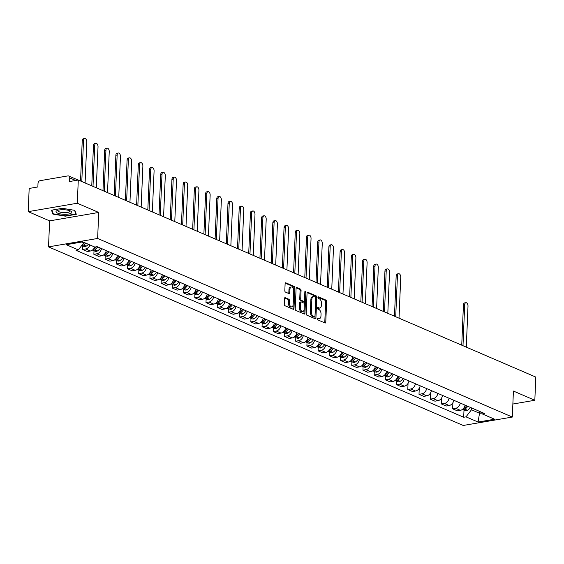<?xml version="1.0" encoding="UTF-8"?>
<svg xmlns="http://www.w3.org/2000/svg" width="564" height="564" viewBox="0 0 564 564"><rect width="100%" height="100%" fill="white"/><g stroke="black" fill="none" stroke-linecap="round" stroke-linejoin="round"><path stroke-width="0.85" d="M317.06 318.745A0.839 0.479 80.3 0 0 317.525 319.76L325.019 322.989A1.198 0.691 80.3 0 0 325.266 323.024A1.198 0.691 80.3 0 0 325.773 322.15L326.634 301.55A1.198 0.691 80.3 0 0 325.978 300.097L318.484 296.868A0.839 0.479 80.3 0 0 318.308 296.847A0.839 0.479 80.3 0 0 317.955 297.461A0.839 0.479 80.3 0 0 318.413 298.476L319.386 298.892A3.828 2.2 80.3 0 1 321.487 303.524L321.417 305.244A3.828 2.2 80.3 0 1 319.809 308.043A3.828 2.2 80.3 0 1 319.005 307.93L318.033 307.514A0.839 0.479 80.3 0 0 317.863 307.493A0.839 0.479 80.3 0 0 317.511 308.099A0.839 0.479 80.3 0 0 317.969 309.114L318.942 309.537A3.828 2.2 80.3 0 1 321.043 314.169L320.972 315.882A3.828 2.2 80.3 0 1 319.358 318.681A3.828 2.2 80.3 0 1 318.561 318.575L317.588 318.159A0.839 0.479 80.3 0 0 317.412 318.131A0.839 0.479 80.3 0 0 317.06 318.745M285.25 297.644A1.198 0.691 80.3 0 0 285.003 297.616A1.198 0.691 80.3 0 0 284.496 298.49L284.256 304.271A1.198 0.691 80.3 0 0 284.912 305.716L293.238 309.298A1.198 0.691 80.3 0 0 293.484 309.333A1.198 0.691 80.3 0 0 293.992 308.459L294.852 287.859A1.198 0.691 80.3 0 0 294.197 286.413L285.87 282.825A1.198 0.691 80.3 0 0 285.624 282.79A1.198 0.691 80.3 0 0 285.116 283.671L284.827 290.65A1.198 0.691 80.3 0 0 285.483 292.096L289.05 293.632A1.198 0.691 80.3 0 0 289.297 293.668A1.198 0.691 80.3 0 0 289.797 292.794L289.945 289.332A3.201 1.84 80.3 0 1 291.292 286.991A3.201 1.84 80.3 0 1 293.717 290.953L293.153 304.518A3.201 1.84 80.3 0 1 291.807 306.858A3.201 1.84 80.3 0 1 289.374 302.889L289.473 300.633A1.198 0.691 80.3 0 0 288.817 299.181L284.778 297.729M97.635 238.459L98.728 212.459L77.31 203.23L78.283 180.029L535.8 377.069L534.827 400.271L513.409 391.049L512.323 417.05L97.635 238.459L48.525 246.877L463.213 425.467L512.323 417.05M306.196 313.718A1.198 0.691 80.3 0 0 306.851 315.163L315.177 318.752A1.198 0.691 80.3 0 0 315.424 318.78A1.198 0.691 80.3 0 0 315.932 317.906L316.792 297.306A1.198 0.691 80.3 0 0 316.136 295.86L307.81 292.279A1.198 0.691 80.3 0 0 307.563 292.244A1.198 0.691 80.3 0 0 307.056 293.118L306.196 313.718M304.207 314.028L295.881 310.44A1.198 0.691 80.3 0 1 295.226 308.994L296.086 288.394A1.198 0.691 80.3 0 1 296.593 287.52A1.198 0.691 80.3 0 1 296.84 287.548L300.408 289.085A1.198 0.691 80.3 0 1 301.063 290.531L300.711 298.885A1.198 0.691 80.3 0 0 301.366 300.337L303.735 301.352A1.198 0.691 80.3 0 0 303.982 301.387A1.198 0.691 80.3 0 0 304.489 300.513L304.849 291.814A0.839 0.479 80.3 0 1 305.202 291.2A0.839 0.479 80.3 0 1 305.836 292.244L304.962 313.182A1.198 0.691 80.3 0 1 304.454 314.056A1.198 0.691 80.3 0 1 304.207 314.028M77.31 203.23L28.2 211.655L29.173 188.454L37.866 186.959L38.014 183.349A2.439 1.868 -66.7 0 1 40.079 180.677L67.877 175.912A2.439 1.868 -66.7 0 1 68.737 176.003L78.142 180.057M28.2 211.655L49.618 220.876L48.525 246.877M78.283 180.029L69.591 181.523L69.739 177.907A2.439 1.868 -66.7 0 0 68.737 176.003M512.866 404.036L534.827 400.271M460.273 403.063A5.605 4.293 113.3 0 1 455.634 408.294L460.372 410.338A5.605 4.293 -66.7 0 0 465.018 405.1M460.372 410.338L457.383 410.853L452.638 408.808L452.892 402.703M455.634 408.294L452.638 408.808M441.682 397.874L441.422 403.979L446.166 406.024L449.163 405.509A5.605 4.293 -66.7 0 0 453.808 400.278M449.064 398.233A5.605 4.293 113.3 0 1 444.418 403.464L441.422 403.979M430.466 393.045L430.212 399.15L434.957 401.194L437.953 400.68A5.605 4.293 -66.7 0 0 442.592 395.449M437.854 393.404A5.605 4.293 113.3 0 1 433.208 398.635L430.212 399.15M419.256 388.215L419.003 394.321L423.747 396.365L426.744 395.85A5.605 4.293 -66.7 0 0 431.382 390.619M426.638 388.575A5.605 4.293 113.3 0 1 421.999 393.806L419.003 394.321M408.047 383.393L407.793 389.491L412.531 391.536L415.527 391.021A5.605 4.293 -66.7 0 0 420.173 385.79M415.428 383.746A5.605 4.293 113.3 0 1 410.782 388.984L407.793 389.491M396.725 381.095L396.577 384.669L401.321 386.707L404.317 386.192A5.605 4.293 -66.7 0 0 408.956 380.961M404.219 378.916A5.605 4.293 113.3 0 1 399.573 384.154L396.577 384.669M385.515 376.266L385.367 379.84L390.112 381.877L393.108 381.37A5.605 4.293 -66.7 0 0 397.747 376.132M393.002 374.087A5.605 4.293 113.3 0 1 388.363 379.325L385.367 379.84M374.306 371.436L374.158 375.011L378.895 377.055L381.891 376.541A5.605 4.293 -66.7 0 0 386.537 371.302M381.793 369.258A5.605 4.293 113.3 0 1 377.154 374.496L374.158 375.011M363.096 366.607L362.941 370.181L367.686 372.226L370.682 371.711A5.605 4.293 -66.7 0 0 375.328 366.473M370.583 364.436A5.605 4.293 113.3 0 1 365.937 369.667L362.941 370.181M351.88 361.785L351.732 365.352L356.476 367.397L359.472 366.882A5.605 4.293 -66.7 0 0 364.111 361.644M359.367 359.606A5.605 4.293 113.3 0 1 354.728 364.837L351.732 365.352M340.67 356.956L340.522 360.523L345.267 362.567L348.263 362.053A5.605 4.293 -66.7 0 0 352.902 356.822M348.157 354.777A5.605 4.293 113.3 0 1 343.518 360.008L340.522 360.523M329.461 352.126L329.305 355.694L334.05 357.738L337.046 357.223A5.605 4.293 -66.7 0 0 341.692 351.992M336.948 349.948A5.605 4.293 113.3 0 1 332.302 355.179L329.305 355.694M318.244 347.297L318.096 350.864L322.841 352.909L325.837 352.394A5.605 4.293 -66.7 0 0 330.476 347.163M325.738 345.119A5.605 4.293 113.3 0 1 321.092 350.35L318.096 350.864M307.035 342.468L306.887 346.035L311.631 348.08L314.627 347.565A5.605 4.293 -66.7 0 0 319.266 342.334M314.522 340.289A5.605 4.293 113.3 0 1 309.883 345.528L306.887 346.035M295.825 337.639L295.677 341.213L300.415 343.25L303.411 342.736A5.605 4.293 -66.7 0 0 308.057 337.505M303.312 335.46A5.605 4.293 113.3 0 1 298.673 340.698L295.677 341.213M284.616 332.809L284.46 336.384L289.205 338.421L292.201 337.914A5.605 4.293 -66.7 0 0 296.847 332.675M292.103 330.631A5.605 4.293 113.3 0 1 287.457 335.869L284.46 336.384M273.399 327.98L273.251 331.554L277.996 333.599L280.992 333.084A5.605 4.293 -66.7 0 0 285.631 327.846M280.886 325.809A5.605 4.293 113.3 0 1 276.247 331.04L273.251 331.554M262.189 323.151L262.041 326.725L266.786 328.77L269.775 328.255A5.605 4.293 -66.7 0 0 274.421 323.017M269.677 320.979A5.605 4.293 113.3 0 1 265.038 326.211L262.041 326.725M250.98 318.329L250.825 321.896L255.57 323.94L258.566 323.426A5.605 4.293 -66.7 0 0 263.212 318.188M258.467 316.15A5.605 4.293 113.3 0 1 253.821 321.381L250.825 321.896M239.763 313.499L239.615 317.067L244.36 319.111L247.356 318.597A5.605 4.293 -66.7 0 0 251.995 313.365M247.258 311.321A5.605 4.293 113.3 0 1 242.612 316.552L239.615 317.067M228.554 308.67L228.406 312.237L233.151 314.282L236.147 313.767A5.605 4.293 -66.7 0 0 240.786 308.536M236.041 306.492A5.605 4.293 113.3 0 1 231.402 311.723L228.406 312.237M217.344 303.841L217.196 307.408L221.934 309.453L224.93 308.938A5.605 4.293 -66.7 0 0 229.576 303.707M224.832 301.662A5.605 4.293 113.3 0 1 220.186 306.894L217.196 307.408M206.128 299.012L205.98 302.579L210.724 304.623L213.721 304.109A5.605 4.293 -66.7 0 0 218.36 298.878M213.622 296.833A5.605 4.293 113.3 0 1 208.976 302.071L205.98 302.579M194.918 294.182L194.77 297.757L199.515 299.794L202.511 299.28A5.605 4.293 -66.7 0 0 207.15 294.048M202.406 292.004A5.605 4.293 113.3 0 1 197.767 297.242L194.77 297.757M183.709 289.353L183.561 292.928L188.298 294.965L191.295 294.457A5.605 4.293 -66.7 0 0 195.941 289.219M191.196 287.175A5.605 4.293 113.3 0 1 186.557 292.413L183.561 292.928M172.499 284.524L172.344 288.098L177.089 290.143L180.085 289.628A5.605 4.293 -66.7 0 0 184.731 284.39M179.987 282.352A5.605 4.293 113.3 0 1 175.341 287.584L172.344 288.098M161.283 279.695L161.135 283.269L165.879 285.313L168.876 284.799A5.605 4.293 -66.7 0 0 173.515 279.561M168.77 277.523A5.605 4.293 113.3 0 1 164.131 282.754L161.135 283.269M150.073 274.872L149.925 278.44L154.67 280.484L157.666 279.97A5.605 4.293 -66.7 0 0 162.305 274.738M157.56 272.694A5.605 4.293 113.3 0 1 152.922 277.925L149.925 278.44M138.864 270.043L138.716 273.611L143.453 275.655L146.45 275.14A5.605 4.293 -66.7 0 0 151.096 269.909M146.351 267.865A5.605 4.293 113.3 0 1 141.705 273.096L138.716 273.611M127.647 265.214L127.499 268.781L132.244 270.826L135.24 270.311A5.605 4.293 -66.7 0 0 139.879 265.08M135.141 263.036A5.605 4.293 113.3 0 1 130.495 268.267L127.499 268.781M116.438 260.385L116.29 263.952L121.034 265.996L124.031 265.482A5.605 4.293 -66.7 0 0 128.67 260.251M123.925 258.206A5.605 4.293 113.3 0 1 119.286 263.437L116.29 263.952M105.228 255.555L105.08 259.123L109.818 261.167L112.814 260.653A5.605 4.293 -66.7 0 0 117.46 255.421M112.715 253.377A5.605 4.293 113.3 0 1 108.076 258.615L105.08 259.123M94.019 250.726L93.864 254.301L98.608 256.338L101.605 255.823A5.605 4.293 -66.7 0 0 106.251 250.592M101.506 248.548A5.605 4.293 113.3 0 1 96.86 253.786L93.864 254.301M82.802 245.897L82.654 249.471L87.399 251.509L90.395 251.001A5.605 4.293 -66.7 0 0 94.696 247.004M89.951 244.966A5.605 4.293 113.3 0 1 85.65 248.957L82.654 249.471M471.546 407.913L471.469 409.781L479.731 413.341L481.571 413.024M479.809 411.473L478.082 422.055L466.005 416.852L471.469 409.781M480.324 411.699L482.502 414.025L494.579 419.221L478.082 422.055M81.921 242.019L83.81 242.83L78.34 249.901L76.034 250.296L463.7 417.254L466.005 416.852M78.34 249.901L66.27 244.698L82.767 241.871L94.844 247.074L97.149 246.672L484.814 413.631L482.502 414.025M98.728 212.459L49.618 220.876M51.486 210.196L52.953 214.116L65.361 216.167L76.302 214.292L74.836 210.365L62.428 208.313L51.486 210.196M83.81 242.83L83.832 242.33M463.996 410.063L463.7 417.254M52.995 213.016L52.953 214.116M65.375 215.8L65.361 216.167M317.088 318.533L317.574 318.745A3.828 2.2 80.3 0 0 318.378 318.85L319.358 318.681M319.809 308.043L318.822 308.212A3.828 2.2 80.3 0 1 318.026 308.099L317.539 307.888M324.674 322.841A1.198 0.691 80.3 0 0 324.786 322.312L325.654 301.712A1.198 0.691 80.3 0 0 324.998 300.267L317.983 297.249M314.832 318.604A1.198 0.691 80.3 0 0 314.952 318.075L315.812 297.475A1.198 0.691 80.3 0 0 315.156 296.029L307.176 292.589M314.465 316.813A0.839 0.479 80.3 0 0 314.642 316.834A0.839 0.479 80.3 0 0 314.994 316.228L315.755 298.144A0.839 0.479 80.3 0 0 315.29 297.129L314.268 296.685A3.828 2.2 80.3 0 0 313.471 296.579A3.828 2.2 80.3 0 0 311.857 299.378L311.342 311.737A3.828 2.2 80.3 0 0 313.443 316.376L314.465 316.813L313.485 316.982A0.839 0.479 80.3 0 0 313.662 317.003A0.839 0.479 80.3 0 0 313.817 316.926M313.471 296.579L312.491 296.749A3.828 2.2 80.3 0 0 310.877 299.547L311.857 299.378M313.485 316.982L312.463 316.538A3.828 2.2 80.3 0 1 310.362 311.906L310.877 299.547M296.206 287.866L299.421 289.254L300.408 289.085M303.228 301.444A1.198 0.691 80.3 0 1 303.002 301.557A1.198 0.691 80.3 0 1 302.748 301.521L300.386 300.506A1.198 0.691 80.3 0 1 299.731 299.054L300.083 290.7A1.198 0.691 80.3 0 0 299.421 289.254M303.862 313.88A1.198 0.691 80.3 0 0 303.982 313.351L304.856 292.413A0.839 0.479 80.3 0 0 304.835 292.124M300.351 307.556A3.201 1.84 80.3 0 0 302.776 311.525A3.201 1.84 80.3 0 0 304.123 309.185L304.32 304.405A1.198 0.691 80.3 0 0 303.665 302.96L301.303 301.937A1.198 0.691 80.3 0 0 301.049 301.902A1.198 0.691 80.3 0 0 300.549 302.776L300.351 307.556L299.364 307.725A3.201 1.84 80.3 0 0 301.796 311.688L302.776 311.525M300.323 302.107A1.198 0.691 80.3 0 0 300.069 302.071A1.198 0.691 80.3 0 0 299.569 302.946L300.549 302.776M299.364 307.725L299.569 302.946M291.807 306.858L290.82 307.02A3.201 1.84 80.3 0 1 288.394 303.058L288.486 300.795A1.198 0.691 80.3 0 0 287.83 299.35L284.616 297.961M291.292 286.991L290.312 287.161A3.201 1.84 80.3 0 0 288.965 289.494L289.945 289.332M288.705 293.484A1.198 0.691 80.3 0 0 288.817 292.956L288.965 289.494M292.892 309.15A1.198 0.691 80.3 0 0 293.012 308.628L293.872 288.028A1.198 0.691 80.3 0 0 293.217 286.582L285.236 283.142M466.294 347.135L468.007 306.167A2.799 1.607 80.3 0 0 465.885 302.699A2.799 1.607 80.3 0 0 464.701 304.743L463.425 304.962A2.799 1.607 -99.7 0 1 464.609 302.917L465.885 302.699M466.639 405.798A9.257 7.092 113.3 0 1 463.671 408.681L463.537 408.759A3.074 2.355 113.3 0 1 462.847 409.069M462.466 409.386A3.074 2.355 -66.7 0 0 462.677 409.499A3.074 2.355 -66.7 0 0 464.687 409.26L464.821 409.175A9.257 7.092 -66.7 0 0 467.789 406.299M470.411 407.427A9.257 7.092 113.3 0 1 467.443 410.303L467.309 410.388A3.074 2.355 113.3 0 1 465.3 410.627L462.677 409.499M461.74 345.175L463.425 304.962M462.988 345.711L464.701 304.743M71.142 213.206A7.917 2.27 -177.6 0 0 70.719 211.119A7.917 2.27 -177.6 0 0 57.19 210.548A7.917 2.27 -177.6 0 0 56.668 210.816A7.917 2.27 -177.6 0 0 60.708 213.96A7.917 2.27 -177.6 0 0 71.142 213.206M58.24 210.203A5.992 1.72 -177.6 0 0 57.958 210.696A5.992 1.72 -177.6 0 0 62.682 212.579A5.992 1.72 -177.6 0 0 69.428 211.852A5.992 1.72 -177.6 0 0 69.936 211.197A5.992 1.72 -177.6 0 0 69.696 210.682M74.554 210.316L75.928 213.996L65.325 215.815L53.298 213.827L51.916 210.118M75.95 213.354L75.928 213.996M399.023 318.159L400.743 277.199A2.799 1.607 80.3 0 0 398.614 273.723A2.799 1.607 80.3 0 0 397.437 275.775L396.161 275.993A2.799 1.607 -99.7 0 1 397.338 273.942L398.614 273.723M399.368 376.83A9.257 7.092 113.3 0 1 396.4 379.706L396.266 379.791A3.074 2.355 113.3 0 1 395.583 380.101M395.195 380.418A3.074 2.355 -66.7 0 0 395.406 380.531A3.074 2.355 -66.7 0 0 397.416 380.284L397.549 380.199A9.257 7.092 -66.7 0 0 400.518 377.323M403.14 378.458A9.257 7.092 113.3 0 1 400.179 381.334L400.045 381.419A3.074 2.355 113.3 0 1 398.029 381.659L395.406 380.531M394.476 316.2L396.161 275.993M395.716 316.742L397.437 275.775M387.813 313.337L389.527 272.37A2.799 1.607 80.3 0 0 387.405 268.901A2.799 1.607 80.3 0 0 386.22 270.946L384.944 271.164A2.799 1.607 -99.7 0 1 386.129 269.12L387.405 268.901M388.159 372A9.257 7.092 113.3 0 1 385.191 374.877L385.057 374.961A3.074 2.355 113.3 0 1 384.366 375.271M383.985 375.589A3.074 2.355 -66.7 0 0 384.197 375.702A3.074 2.355 -66.7 0 0 386.206 375.455L386.34 375.377A9.257 7.092 -66.7 0 0 389.308 372.494M391.931 373.629A9.257 7.092 113.3 0 1 388.963 376.505L388.829 376.59A3.074 2.355 113.3 0 1 386.819 376.83L384.197 375.702M383.259 311.377L384.944 271.164M384.507 311.913L386.22 270.946M376.604 308.508L378.317 267.54A2.799 1.607 80.3 0 0 376.188 264.072A2.799 1.607 80.3 0 0 375.011 266.116L373.735 266.335A2.799 1.607 -99.7 0 1 374.912 264.29L376.188 264.072M376.942 367.171A9.257 7.092 113.3 0 1 373.981 370.047L373.847 370.132A3.074 2.355 113.3 0 1 373.156 370.442M372.776 370.759A3.074 2.355 -66.7 0 0 372.987 370.872A3.074 2.355 -66.7 0 0 374.997 370.633L375.13 370.548A9.257 7.092 -66.7 0 0 378.091 367.672M380.721 368.8A9.257 7.092 113.3 0 1 377.753 371.676L377.619 371.761A3.074 2.355 113.3 0 1 375.61 372L372.987 370.872M372.05 306.548L373.735 266.335M373.297 307.084L375.011 266.116M365.387 303.679L367.108 262.711A2.799 1.607 80.3 0 0 364.978 259.243A2.799 1.607 80.3 0 0 363.801 261.287L362.525 261.506A2.799 1.607 -99.7 0 1 363.702 259.461L364.978 259.243M365.733 362.342A9.257 7.092 113.3 0 1 362.765 365.225L362.631 365.303A3.074 2.355 113.3 0 1 361.947 365.613M361.559 365.93A3.074 2.355 -66.7 0 0 361.771 366.043A3.074 2.355 -66.7 0 0 363.787 365.803L363.921 365.719A9.257 7.092 -66.7 0 0 366.882 362.842M369.505 363.97A9.257 7.092 113.3 0 1 366.544 366.847L366.41 366.931A3.074 2.355 113.3 0 1 364.4 367.171L361.771 366.043M360.84 301.719L362.525 261.506M362.081 302.255L363.801 261.287M354.178 298.849L355.891 257.882A2.799 1.607 80.3 0 0 353.769 254.413A2.799 1.607 80.3 0 0 352.592 256.465L351.309 256.683A2.799 1.607 -99.7 0 1 352.493 254.632L353.769 254.413M354.523 357.52A9.257 7.092 113.3 0 1 351.555 360.396L351.421 360.481A3.074 2.355 113.3 0 1 350.73 360.784M350.35 361.108A3.074 2.355 -66.7 0 0 350.561 361.214A3.074 2.355 -66.7 0 0 352.57 360.974L352.704 360.889A9.257 7.092 -66.7 0 0 355.672 358.013M358.295 359.141A9.257 7.092 113.3 0 1 355.327 362.017L355.193 362.102A3.074 2.355 113.3 0 1 353.184 362.342L350.561 361.214M349.624 296.89L351.309 256.683M350.871 297.425L352.592 256.465M342.968 294.02L344.682 253.06A2.799 1.607 80.3 0 0 342.559 249.584A2.799 1.607 80.3 0 0 341.375 251.636L340.099 251.854A2.799 1.607 -99.7 0 1 341.276 249.803L342.559 249.584M343.307 352.69A9.257 7.092 113.3 0 1 340.346 355.567L340.212 355.651A3.074 2.355 113.3 0 1 339.521 355.954M339.14 356.279A3.074 2.355 -66.7 0 0 339.352 356.385A3.074 2.355 -66.7 0 0 341.361 356.145L341.495 356.06A9.257 7.092 -66.7 0 0 344.463 353.184M347.086 354.312A9.257 7.092 113.3 0 1 344.118 357.188L343.984 357.273A3.074 2.355 113.3 0 1 341.974 357.513L339.352 356.385M338.414 292.06L340.099 251.854M339.662 292.596L341.375 251.636M331.752 289.191L333.472 248.231A2.799 1.607 80.3 0 0 331.343 244.755A2.799 1.607 80.3 0 0 330.166 246.806L328.89 247.025A2.799 1.607 -99.7 0 1 330.067 244.973L331.343 244.755M332.097 347.861A9.257 7.092 113.3 0 1 329.136 350.737L329.002 350.822A3.074 2.355 113.3 0 1 328.311 351.132M327.924 351.45A3.074 2.355 -66.7 0 0 328.142 351.555A3.074 2.355 -66.7 0 0 330.151 351.316L330.285 351.231A9.257 7.092 -66.7 0 0 333.246 348.355M335.869 349.483A9.257 7.092 113.3 0 1 332.908 352.359L332.774 352.444A3.074 2.355 113.3 0 1 330.765 352.683L328.142 351.555M327.205 287.231L328.89 247.025M328.445 287.767L330.166 246.806M320.542 284.362L322.263 243.401A2.799 1.607 80.3 0 0 320.133 239.926A2.799 1.607 80.3 0 0 318.956 241.977L317.68 242.196A2.799 1.607 -99.7 0 1 318.857 240.144L320.133 239.926M320.888 343.032A9.257 7.092 113.3 0 1 317.92 345.908L317.786 345.993A3.074 2.355 113.3 0 1 317.102 346.303M316.714 346.62A3.074 2.355 -66.7 0 0 316.926 346.726A3.074 2.355 -66.7 0 0 318.935 346.486L319.069 346.402A9.257 7.092 -66.7 0 0 322.037 343.525M324.66 344.653A9.257 7.092 113.3 0 1 321.691 347.53L321.558 347.614A3.074 2.355 113.3 0 1 319.548 347.861L316.926 346.726M315.988 282.402L317.68 242.196M317.236 282.938L318.956 241.977M309.333 279.532L311.046 238.572A2.799 1.607 80.3 0 0 308.924 235.096A2.799 1.607 80.3 0 0 307.74 237.148L306.463 237.366A2.799 1.607 -99.7 0 1 307.648 235.315L308.924 235.096M309.678 338.203A9.257 7.092 113.3 0 1 306.71 341.079L306.576 341.164A3.074 2.355 113.3 0 1 305.885 341.474M305.505 341.791A3.074 2.355 -66.7 0 0 305.716 341.897A3.074 2.355 -66.7 0 0 307.725 341.657L307.859 341.572A9.257 7.092 -66.7 0 0 310.827 338.696M313.45 339.831A9.257 7.092 113.3 0 1 310.482 342.708L310.348 342.785A3.074 2.355 113.3 0 1 308.339 343.032L305.716 341.897M304.779 277.573L306.463 237.366M306.026 278.108L307.74 237.148M298.116 274.71L299.837 233.743A2.799 1.607 80.3 0 0 297.707 230.267A2.799 1.607 80.3 0 0 296.53 232.319L295.254 232.537A2.799 1.607 -99.7 0 1 296.431 230.486L297.707 230.267M298.462 333.373A9.257 7.092 113.3 0 1 295.501 336.25L295.367 336.334A3.074 2.355 113.3 0 1 294.676 336.645M294.295 336.962A3.074 2.355 -66.7 0 0 294.507 337.075A3.074 2.355 -66.7 0 0 296.516 336.828L296.65 336.743A9.257 7.092 -66.7 0 0 299.611 333.867M302.241 335.002A9.257 7.092 113.3 0 1 299.272 337.878L299.139 337.963A3.074 2.355 113.3 0 1 297.129 338.203L294.507 337.075M293.569 272.743L295.254 232.537M294.817 273.286L296.53 232.319M286.907 269.881L288.627 228.913A2.799 1.607 80.3 0 0 286.498 225.445A2.799 1.607 80.3 0 0 285.321 227.489L284.044 227.708A2.799 1.607 -99.7 0 1 285.222 225.663L286.498 225.445M287.252 328.544A9.257 7.092 113.3 0 1 284.284 331.421L284.15 331.505A3.074 2.355 113.3 0 1 283.466 331.815M283.079 332.133A3.074 2.355 -66.7 0 0 283.29 332.245A3.074 2.355 -66.7 0 0 285.306 331.999L285.433 331.921A9.257 7.092 -66.7 0 0 288.401 329.038M291.024 330.173A9.257 7.092 113.3 0 1 288.063 333.049L287.929 333.134A3.074 2.355 113.3 0 1 285.92 333.373L283.29 332.245M282.36 267.921L284.044 227.708M283.6 268.457L285.321 227.489M275.697 265.052L277.41 224.084A2.799 1.607 80.3 0 0 275.288 220.616A2.799 1.607 80.3 0 0 274.104 222.66L272.828 222.879A2.799 1.607 -99.7 0 1 274.012 220.834L275.288 220.616M276.043 323.715A9.257 7.092 113.3 0 1 273.075 326.591L272.941 326.676A3.074 2.355 113.3 0 1 272.25 326.986M271.869 327.303A3.074 2.355 -66.7 0 0 272.081 327.416A3.074 2.355 -66.7 0 0 274.09 327.176L274.224 327.092A9.257 7.092 -66.7 0 0 277.192 324.215M279.814 325.343A9.257 7.092 113.3 0 1 276.846 328.22L276.712 328.304A3.074 2.355 113.3 0 1 274.703 328.544L272.081 327.416M271.143 263.092L272.828 222.879M272.391 263.628L274.104 222.66M264.488 260.223L266.201 219.255A2.799 1.607 80.3 0 0 264.072 215.786A2.799 1.607 80.3 0 0 262.894 217.831L261.618 218.056A2.799 1.607 -99.7 0 1 262.796 216.005L264.072 215.786M264.826 318.886A9.257 7.092 113.3 0 1 261.865 321.769L261.731 321.847A3.074 2.355 113.3 0 1 261.04 322.157M260.66 322.474A3.074 2.355 -66.7 0 0 260.871 322.587A3.074 2.355 -66.7 0 0 262.88 322.347L263.014 322.263A9.257 7.092 -66.7 0 0 265.982 319.386M268.605 320.514A9.257 7.092 113.3 0 1 265.637 323.391L265.503 323.475A3.074 2.355 113.3 0 1 263.494 323.715L260.871 322.587M259.933 258.263L261.618 218.056M261.181 258.798L262.894 217.831M253.271 255.393L254.991 214.433A2.799 1.607 80.3 0 0 252.862 210.957A2.799 1.607 80.3 0 0 251.685 213.009L250.409 213.227A2.799 1.607 -99.7 0 1 251.586 211.176L252.862 210.957M253.617 314.063A9.257 7.092 113.3 0 1 250.656 316.94L250.522 317.024A3.074 2.355 113.3 0 1 249.831 317.328M249.443 317.652A3.074 2.355 -66.7 0 0 249.662 317.758A3.074 2.355 -66.7 0 0 251.671 317.518L251.805 317.433A9.257 7.092 -66.7 0 0 254.766 314.557M257.388 315.685A9.257 7.092 113.3 0 1 254.427 318.561L254.293 318.646A3.074 2.355 113.3 0 1 252.284 318.886L249.662 317.758M248.724 253.433L250.409 213.227M249.965 253.969L251.685 213.009M242.062 250.564L243.782 209.604A2.799 1.607 80.3 0 0 241.653 206.128A2.799 1.607 80.3 0 0 240.476 208.179L239.192 208.398A2.799 1.607 -99.7 0 1 240.377 206.346L241.653 206.128M242.407 309.234A9.257 7.092 113.3 0 1 239.439 312.111L239.305 312.195A3.074 2.355 113.3 0 1 238.614 312.498M238.234 312.823A3.074 2.355 -66.7 0 0 238.445 312.928A3.074 2.355 -66.7 0 0 240.454 312.689L240.588 312.604A9.257 7.092 -66.7 0 0 243.556 309.728M246.179 310.856A9.257 7.092 113.3 0 1 243.211 313.732L243.077 313.817A3.074 2.355 113.3 0 1 241.068 314.056L238.445 312.928M237.507 248.604L239.192 208.398M238.755 249.14L240.476 208.179M230.852 245.735L232.565 204.774A2.799 1.607 80.3 0 0 230.443 201.299A2.799 1.607 80.3 0 0 229.259 203.35L227.983 203.569A2.799 1.607 -99.7 0 1 229.16 201.517L230.443 201.299M231.198 304.405A9.257 7.092 113.3 0 1 228.23 307.281L228.096 307.366A3.074 2.355 113.3 0 1 227.405 307.676M227.024 307.993A3.074 2.355 -66.7 0 0 227.236 308.099A3.074 2.355 -66.7 0 0 229.245 307.859L229.379 307.775A9.257 7.092 -66.7 0 0 232.347 304.898M234.969 306.026A9.257 7.092 113.3 0 1 232.001 308.903L231.867 308.987A3.074 2.355 113.3 0 1 229.858 309.227L227.236 308.099M226.298 243.775L227.983 203.569M227.546 244.311L229.259 203.35M219.636 240.906L221.356 199.945A2.799 1.607 80.3 0 0 219.227 196.469A2.799 1.607 80.3 0 0 218.049 198.521L216.773 198.739A2.799 1.607 -99.7 0 1 217.951 196.688L219.227 196.469M219.981 299.576A9.257 7.092 113.3 0 1 217.02 302.452L216.886 302.537A3.074 2.355 113.3 0 1 216.195 302.847M215.815 303.164A3.074 2.355 -66.7 0 0 216.026 303.27A3.074 2.355 -66.7 0 0 218.035 303.03L218.169 302.946A9.257 7.092 -66.7 0 0 221.13 300.069M223.753 301.197A9.257 7.092 113.3 0 1 220.792 304.074L220.658 304.158A3.074 2.355 113.3 0 1 218.649 304.405L216.026 303.27M215.088 238.946L216.773 198.739M216.329 239.481L218.049 198.521M208.426 236.076L210.146 195.116A2.799 1.607 80.3 0 0 208.017 191.64A2.799 1.607 80.3 0 0 206.84 193.692L205.564 193.91A2.799 1.607 -99.7 0 1 206.741 191.859L208.017 191.64M208.772 294.746A9.257 7.092 113.3 0 1 205.804 297.623L205.67 297.707A3.074 2.355 113.3 0 1 204.986 298.018M204.598 298.335A3.074 2.355 -66.7 0 0 204.81 298.441A3.074 2.355 -66.7 0 0 206.819 298.201L206.953 298.116A9.257 7.092 -66.7 0 0 209.921 295.24M212.543 296.375A9.257 7.092 113.3 0 1 209.582 299.251L209.448 299.329A3.074 2.355 113.3 0 1 207.432 299.576L204.81 298.441M203.879 234.116L205.564 193.91M205.12 234.652L206.84 193.692M197.217 231.254L198.93 190.287A2.799 1.607 80.3 0 0 196.808 186.811A2.799 1.607 80.3 0 0 195.623 188.862L194.347 189.081A2.799 1.607 -99.7 0 1 195.532 187.036L196.808 186.811M197.562 289.917A9.257 7.092 113.3 0 1 194.594 292.794L194.46 292.878A3.074 2.355 113.3 0 1 193.769 293.188M193.389 293.506A3.074 2.355 -66.7 0 0 193.6 293.618A3.074 2.355 -66.7 0 0 195.609 293.372L195.743 293.287A9.257 7.092 -66.7 0 0 198.711 290.411M201.334 291.546A9.257 7.092 113.3 0 1 198.366 294.422L198.232 294.507A3.074 2.355 113.3 0 1 196.223 294.746L193.6 293.618M192.662 229.294L194.347 189.081M193.91 229.83L195.623 188.862M186.007 226.425L187.72 185.457A2.799 1.607 80.3 0 0 185.591 181.989A2.799 1.607 80.3 0 0 184.414 184.033L183.138 184.252A2.799 1.607 -99.7 0 1 184.315 182.207L185.591 181.989M186.346 285.088A9.257 7.092 113.3 0 1 183.385 287.964L183.251 288.049A3.074 2.355 113.3 0 1 182.56 288.359M182.179 288.676A3.074 2.355 -66.7 0 0 182.391 288.789A3.074 2.355 -66.7 0 0 184.4 288.542L184.534 288.465A9.257 7.092 -66.7 0 0 187.495 285.581M190.124 286.716A9.257 7.092 113.3 0 1 187.156 289.593L187.022 289.677A3.074 2.355 113.3 0 1 185.013 289.917L182.391 288.789M181.453 224.465L183.138 184.252M182.701 225.001L184.414 184.033M174.791 221.596L176.511 180.628A2.799 1.607 80.3 0 0 174.382 177.159A2.799 1.607 80.3 0 0 173.204 179.204L171.928 179.422A2.799 1.607 -99.7 0 1 173.106 177.378L174.382 177.159M175.136 280.259A9.257 7.092 113.3 0 1 172.168 283.135L172.034 283.22A3.074 2.355 113.3 0 1 171.35 283.53M170.962 283.847A3.074 2.355 -66.7 0 0 171.174 283.96A3.074 2.355 -66.7 0 0 173.19 283.72L173.324 283.636A9.257 7.092 -66.7 0 0 176.285 280.759M178.908 281.887A9.257 7.092 113.3 0 1 175.947 284.764L175.813 284.848A3.074 2.355 113.3 0 1 173.804 285.088L171.174 283.96M170.243 219.636L171.928 179.422M171.484 220.172L173.204 179.204M163.581 216.766L165.294 175.799A2.799 1.607 80.3 0 0 163.172 172.33A2.799 1.607 80.3 0 0 161.995 174.375L160.712 174.6A2.799 1.607 -99.7 0 1 161.896 172.549L163.172 172.33M163.927 275.429A9.257 7.092 113.3 0 1 160.959 278.313L160.825 278.39A3.074 2.355 113.3 0 1 160.134 278.701M159.753 279.018A3.074 2.355 -66.7 0 0 159.964 279.131A3.074 2.355 -66.7 0 0 161.974 278.891L162.108 278.806A9.257 7.092 -66.7 0 0 165.076 275.93M167.698 277.058A9.257 7.092 113.3 0 1 164.73 279.934L164.596 280.019A3.074 2.355 113.3 0 1 162.587 280.259L159.964 279.131M159.027 214.806L160.712 174.6M160.275 215.342L161.995 174.375M152.372 211.937L154.085 170.977A2.799 1.607 80.3 0 0 151.963 167.501A2.799 1.607 80.3 0 0 150.778 169.552L149.502 169.771A2.799 1.607 -99.7 0 1 150.68 167.719L151.963 167.501M152.71 270.607A9.257 7.092 113.3 0 1 149.749 273.484L149.615 273.568A3.074 2.355 113.3 0 1 148.924 273.871M148.543 274.196A3.074 2.355 -66.7 0 0 148.755 274.301A3.074 2.355 -66.7 0 0 150.764 274.062L150.898 273.977A9.257 7.092 -66.7 0 0 153.866 271.101M156.489 272.229A9.257 7.092 113.3 0 1 153.521 275.105L153.387 275.19A3.074 2.355 113.3 0 1 151.378 275.429L148.755 274.301M147.817 209.977L149.502 169.771M149.065 210.513L150.778 169.552M141.155 207.108L142.875 166.147A2.799 1.607 80.3 0 0 140.746 162.672A2.799 1.607 80.3 0 0 139.569 164.723L138.293 164.942A2.799 1.607 -99.7 0 1 139.47 162.89L140.746 162.672M141.501 265.778A9.257 7.092 113.3 0 1 138.54 268.654L138.406 268.739A3.074 2.355 113.3 0 1 137.715 269.049M137.327 269.366A3.074 2.355 -66.7 0 0 137.545 269.472A3.074 2.355 -66.7 0 0 139.555 269.232L139.689 269.148A9.257 7.092 -66.7 0 0 142.65 266.271M145.272 267.399A9.257 7.092 113.3 0 1 142.311 270.276L142.177 270.36A3.074 2.355 113.3 0 1 140.168 270.6L137.545 269.472M136.608 205.148L138.293 164.942M137.849 205.684L139.569 164.723M129.946 202.279L131.666 161.318A2.799 1.607 80.3 0 0 129.537 157.842A2.799 1.607 80.3 0 0 128.359 159.894L127.083 160.113A2.799 1.607 -99.7 0 1 128.261 158.061L129.537 157.842M130.291 260.949A9.257 7.092 113.3 0 1 127.323 263.825L127.189 263.91A3.074 2.355 113.3 0 1 126.505 264.22M126.117 264.537A3.074 2.355 -66.7 0 0 126.329 264.643A3.074 2.355 -66.7 0 0 128.338 264.403L128.472 264.319A9.257 7.092 -66.7 0 0 131.44 261.442M134.063 262.57A9.257 7.092 113.3 0 1 131.095 265.447L130.961 265.531A3.074 2.355 113.3 0 1 128.952 265.771L126.329 264.643M125.398 200.319L127.083 160.113M126.639 200.854L128.359 159.894M118.736 197.449L120.449 156.489A2.799 1.607 80.3 0 0 118.327 153.013A2.799 1.607 80.3 0 0 117.143 155.065L115.867 155.283A2.799 1.607 -99.7 0 1 117.051 153.232L118.327 153.013M119.082 256.119A9.257 7.092 113.3 0 1 116.113 258.996L115.98 259.08A3.074 2.355 113.3 0 1 115.289 259.391M114.908 259.708A3.074 2.355 -66.7 0 0 115.119 259.814A3.074 2.355 -66.7 0 0 117.129 259.574L117.263 259.489A9.257 7.092 -66.7 0 0 120.231 256.613M122.853 257.741A9.257 7.092 113.3 0 1 119.885 260.617L119.751 260.702A3.074 2.355 113.3 0 1 117.742 260.949L115.119 259.814M114.182 195.489L115.867 155.283M115.43 196.025L117.143 155.065M107.52 192.62L109.24 151.66A2.799 1.607 80.3 0 0 107.111 148.184A2.799 1.607 80.3 0 0 105.933 150.235L104.657 150.454A2.799 1.607 -99.7 0 1 105.835 148.403L107.111 148.184M107.865 251.29A9.257 7.092 113.3 0 1 104.904 254.167L104.77 254.251A3.074 2.355 113.3 0 1 104.079 254.561M103.698 254.879A3.074 2.355 -66.7 0 0 103.91 254.984A3.074 2.355 -66.7 0 0 105.919 254.745L106.053 254.66A9.257 7.092 -66.7 0 0 109.014 251.784M111.644 252.919A9.257 7.092 113.3 0 1 108.676 255.795L108.542 255.88A3.074 2.355 113.3 0 1 106.533 256.119L103.91 254.984M102.972 190.66L104.657 150.454M104.22 191.196L105.933 150.235M96.31 187.798L98.03 146.83A2.799 1.607 80.3 0 0 95.901 143.355A2.799 1.607 80.3 0 0 94.724 145.406L93.448 145.625A2.799 1.607 -99.7 0 1 94.625 143.58L95.901 143.355M96.409 246.806A9.257 7.092 113.3 0 1 93.687 249.337L93.553 249.422A3.074 2.355 113.3 0 1 92.87 249.732M92.482 250.049A3.074 2.355 -66.7 0 0 92.693 250.162A3.074 2.355 -66.7 0 0 94.71 249.915L94.844 249.831A9.257 7.092 -66.7 0 0 97.805 246.954M100.427 248.089A9.257 7.092 113.3 0 1 97.466 250.966L97.332 251.05A3.074 2.355 113.3 0 1 95.323 251.29L92.693 250.162M91.763 185.838L93.448 145.625M93.004 186.374L94.724 145.406M85.101 182.969L86.814 142.001A2.799 1.607 80.3 0 0 84.692 138.532A2.799 1.607 80.3 0 0 83.507 140.577L82.231 140.796A2.799 1.607 -99.7 0 1 83.416 138.751L84.692 138.532M88.4 244.297A9.257 7.092 113.3 0 1 86.25 246.137L86.116 246.221A3.074 2.355 113.3 0 1 84.106 246.461L81.78 245.46A3.074 2.355 -66.7 0 0 83.493 245.086L83.627 245.009A9.257 7.092 -66.7 0 0 85.777 243.169M80.546 181.009L82.231 140.796M84.628 242.675A9.257 7.092 113.3 0 1 82.534 244.473M81.794 181.545L83.507 140.577M96.86 253.786L101.605 255.823M108.076 258.615L112.814 260.653M119.286 263.437L124.031 265.482M130.495 268.267L135.24 270.311M141.705 273.096L146.45 275.14M152.922 277.925L157.666 279.97M164.131 282.754L168.876 284.799M175.341 287.584L180.085 289.628M186.557 292.413L191.295 294.457M197.767 297.242L202.511 299.28M208.976 302.071L213.721 304.109M220.186 306.894L224.93 308.938M231.402 311.723L236.147 313.767M242.612 316.552L247.356 318.597M253.821 321.381L258.566 323.426M265.038 326.211L269.775 328.255M276.247 331.04L280.992 333.084M287.457 335.869L292.201 337.914M298.673 340.698L303.411 342.736M309.883 345.528L314.627 347.565M321.092 350.35L325.837 352.394M332.302 355.179L337.046 357.223M343.518 360.008L348.263 362.053M354.728 364.837L359.472 366.882M365.937 369.667L370.682 371.711M377.154 374.496L381.891 376.541M388.363 379.325L393.108 381.37M399.573 384.154L404.317 386.192M410.782 388.984L415.527 391.021M421.999 393.806L426.744 395.85M433.208 398.635L437.953 400.68M444.418 403.464L449.163 405.509M85.65 248.957L90.395 251.001M75.703 180.473L69.739 177.907M317.574 318.745L318.561 318.575M318.026 308.099L319.005 307.93M324.998 300.267L325.978 300.097M325.654 301.712L326.634 301.55M324.786 322.312L325.773 322.15M307.338 292.356L307.81 292.279M315.156 296.029L316.136 295.86M315.812 297.475L316.792 297.306M314.952 318.075L315.932 317.906M310.362 311.906L311.342 311.737M312.463 316.538L313.443 316.376M296.368 287.633L296.84 287.548M300.083 290.7L301.063 290.531M299.731 299.054L300.711 298.885M300.386 300.506L301.366 300.337M302.748 301.521L303.735 301.352M304.856 292.413L305.836 292.244M303.982 313.351L304.962 313.182M287.83 299.35L288.817 299.181M288.486 300.795L289.473 300.633M288.394 303.058L289.374 302.889M288.817 292.956L289.797 292.794M285.398 282.909L285.87 282.825M293.217 286.582L294.197 286.413M293.872 288.028L294.852 287.859M293.012 308.628L293.992 308.459M464.687 409.26L467.309 410.388M464.821 409.175L467.443 410.303M397.416 380.284L400.045 381.419M397.549 380.199L400.179 381.334M386.206 375.455L388.829 376.59M386.34 375.377L388.963 376.505M374.997 370.633L377.619 371.761M375.13 370.548L377.753 371.676M363.787 365.803L366.41 366.931M363.921 365.719L366.544 366.847M352.57 360.974L355.193 362.102M352.704 360.889L355.327 362.017M341.361 356.145L343.984 357.273M341.495 356.06L344.118 357.188M330.151 351.316L332.774 352.444M330.285 351.231L332.908 352.359M318.935 346.486L321.558 347.614M319.069 346.402L321.691 347.53M307.725 341.657L310.348 342.785M307.859 341.572L310.482 342.708M296.516 336.828L299.139 337.963M296.65 336.743L299.272 337.878M285.306 331.999L287.929 333.134M285.433 331.921L288.063 333.049M274.09 327.176L276.712 328.304M274.224 327.092L276.846 328.22M262.88 322.347L265.503 323.475M263.014 322.263L265.637 323.391M251.671 317.518L254.293 318.646M251.805 317.433L254.427 318.561M240.454 312.689L243.077 313.817M240.588 312.604L243.211 313.732M229.245 307.859L231.867 308.987M229.379 307.775L232.001 308.903M218.035 303.03L220.658 304.158M218.169 302.946L220.792 304.074M206.819 298.201L209.448 299.329M206.953 298.116L209.582 299.251M195.609 293.372L198.232 294.507M195.743 293.287L198.366 294.422M184.4 288.542L187.022 289.677M184.534 288.465L187.156 289.593M173.19 283.72L175.813 284.848M173.324 283.636L175.947 284.764M161.974 278.891L164.596 280.019M162.108 278.806L164.73 279.934M150.764 274.062L153.387 275.19M150.898 273.977L153.521 275.105M139.555 269.232L142.177 270.36M139.689 269.148L142.311 270.276M128.338 264.403L130.961 265.531M128.472 264.319L131.095 265.447M117.129 259.574L119.751 260.702M117.263 259.489L119.885 260.617M105.919 254.745L108.542 255.88M106.053 254.66L108.676 255.795M94.71 249.915L97.332 251.05M94.844 249.831L97.466 250.966M83.493 245.086L86.116 246.221M83.627 245.009L86.25 246.137M313.662 317.003L314.642 316.834M303.002 301.557L303.982 301.387M300.069 302.071L301.049 301.902"/></g></svg>

